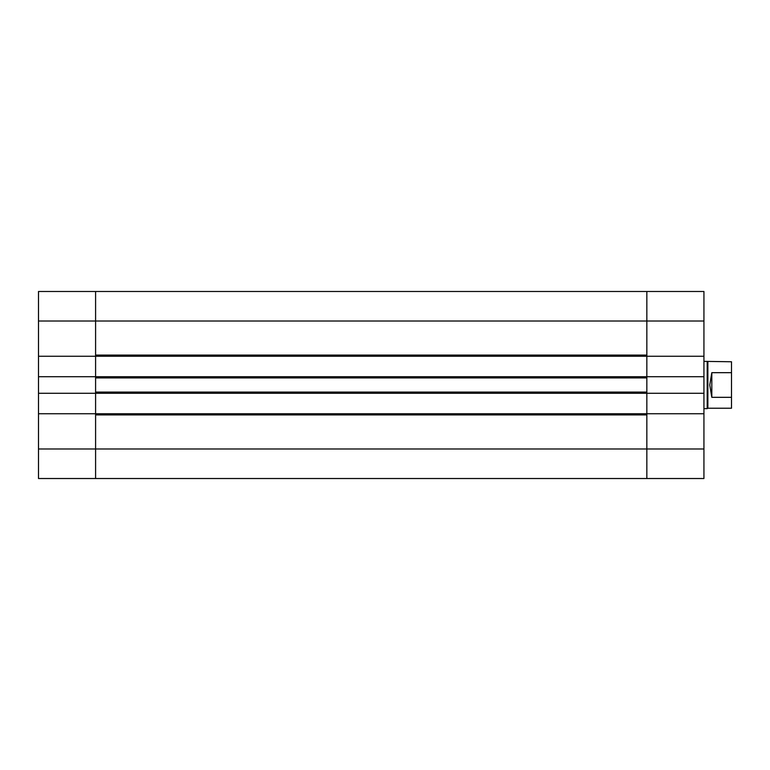 <?xml version="1.0" encoding="UTF-8"?>
<svg xmlns="http://www.w3.org/2000/svg" width="770" height="770" viewBox="0 0 770 770"><rect width="100%" height="100%" fill="white"/><g stroke="black" fill="none" stroke-linecap="round" stroke-linejoin="round"><path stroke-width="1.16" d="M38.5 478.517L95.596 478.517L38.5 478.517L38.5 376.732L95.596 376.732L95.596 393.268L38.5 393.268M703.934 478.517L95.596 478.517L95.596 448.987L95.596 478.517L646.848 478.517L646.848 413.74L95.596 413.74L95.596 448.987L95.596 414.924L646.848 414.924L646.848 478.517L703.934 478.517L703.934 393.268L646.848 393.268L646.848 413.74L646.848 393.268L95.596 393.268L95.596 413.74L38.5 413.74M95.596 356.26L646.848 356.26L646.848 376.732L646.848 291.483L646.848 355.076L95.596 355.076L95.596 291.483L95.596 376.732L95.596 356.26L38.5 356.26L38.5 376.732M703.934 393.268L703.934 291.483L38.5 291.483L38.5 356.26M646.848 393.268L646.848 376.732L95.596 376.732M646.848 377.916L646.848 392.084L95.596 392.084L95.596 377.916L646.848 377.916M95.596 413.74L95.596 393.268M711.817 397.33L709.767 385L711.817 372.67L711.817 397.33L731.5 397.33L731.5 361.765L703.934 361.371M711.817 372.67L731.5 372.67M731.5 397.33L731.5 408.235L707.871 408.235L707.871 361.765M707.871 408.235L707.197 408.629L707.197 361.371M646.848 376.732L703.934 376.732M646.848 413.74L703.934 413.74M646.848 356.26L703.934 356.26M703.934 321.013L38.5 321.013M703.934 448.987L38.5 448.987M707.197 408.629L703.934 408.629"/></g></svg>
